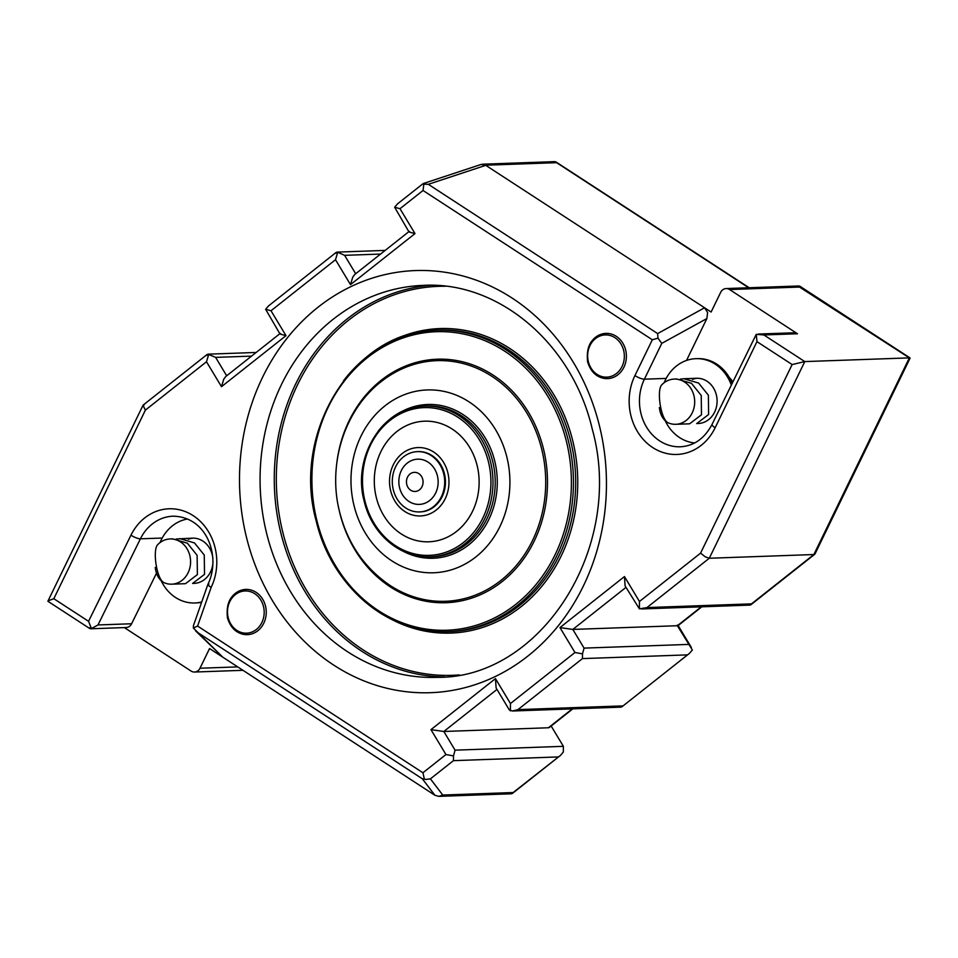 <?xml version="1.0" encoding="UTF-8"?>
<svg xmlns="http://www.w3.org/2000/svg" width="958" height="958" viewBox="0 0 958 958"><rect width="100%" height="100%" fill="white"/><g stroke="black" fill="none" stroke-linecap="round" stroke-linejoin="round"><path stroke-width="1.44" d="M697.388 378.266A22.633 19.651 -92 0 0 692.49 379.392M683.916 378.733L696.634 378.278A22.633 19.651 88 0 1 717.087 400.193A22.633 19.651 88 0 1 698.238 423.508L696.717 423.568L708.621 414.503L708.369 395.187L698.61 383.056L683.916 378.733L680.348 379.129M731.253 384.876A42.236 36.691 -92 0 0 695.939 358.675L697.436 358.627A42.236 36.691 88 0 1 732.092 383.14M695.939 358.675A42.236 36.691 -92 0 0 664.157 382.709M665.199 420.706A42.236 36.691 -92 0 0 694.598 442.967M693.939 395.69A22.633 19.651 -92 0 0 674.228 379.081A22.633 19.651 -92 0 0 661.595 385.02C656.637 390.912 660.721 418.418 667.642 422.574A22.633 19.651 -92 0 0 675.833 424.298A22.633 19.651 -92 0 0 693.939 395.69M675.833 424.298L689.58 423.819L701.484 414.754L701.232 395.438L691.46 383.308L676.767 378.985L674.228 379.081M667.642 422.574C662.912 419.58 660.158 414.575 659.367 407.569M193.276 538.133A22.633 19.651 -92 0 0 188.391 539.258M176.248 538.995L192.534 538.145A22.633 19.651 88 0 1 212.892 558.61M212.987 561.52A22.633 19.651 88 0 1 194.139 583.374L192.618 583.434L204.521 574.369L204.27 555.053L194.498 542.935L179.805 538.6M201.623 602.295A42.236 36.691 88 0 1 196.33 602.917L194.833 602.977A42.236 36.691 -92 0 0 201.731 601.971M187.529 518.996A42.236 36.691 -92 0 0 160.058 542.587M161.1 580.572A42.236 36.691 -92 0 0 194.833 602.977M189.828 555.556A22.633 19.651 -92 0 0 170.129 538.947A22.633 19.651 -92 0 0 157.483 544.886C152.538 550.778 156.621 578.297 163.543 582.44A22.633 19.651 -92 0 0 171.733 584.176A22.633 19.651 -92 0 0 189.828 555.556M171.733 584.176L185.469 583.685L197.384 574.62L197.12 555.305L187.361 543.186L172.668 538.851L170.129 538.947M163.543 582.44C158.812 579.446 156.046 574.453 155.256 567.435M551.149 726.008L563.376 746.318L563.352 752.006L560.514 755.371L511.56 793.787L438.836 796.361M798.182 286.214L909.37 357.885L909.393 358.615L909.37 357.885L804.792 361.585L792.146 364.543L756.964 341.647L756.257 334.33L712.081 424.37C704.549 438.513 693.975 445.985 680.372 446.787A45.254 39.314 88 0 1 640.962 413.545A45.254 39.314 88 0 1 644.399 379.188A7.544 1.952 -154.1 0 1 640.076 378.182A7.544 1.952 -154.1 0 1 634.926 375.584L652.326 339.767L423.029 190.486L400.001 208.7L414.994 233.608L350.496 284.634L335.504 259.726L271.006 310.751L285.999 335.659L221.49 386.685L206.497 361.765L145.388 410.12L142.993 405.33L47.9 601.169M909.37 357.885L813.869 554.538L814.743 554.263L750.868 604.797L751.515 603.863L749.252 604.953M677.366 625.047L677.39 625.718L572.824 629.43L559.963 627.586L624.46 576.56L625.107 585.937L639.405 608.845L639.453 601.48L700.573 553.137L705.196 556.802L709.291 558.251L813.869 554.538L815.054 552.91M639.405 608.845L646.937 607.576L709.291 558.251L804.792 361.585L763.873 334.953L756.257 334.33M701.268 606.833L677.39 625.718L692.359 649.967L689.52 653.32L621.862 706.848L689.52 653.32M572.824 708.86L549.317 727.457A7.544 3.149 -128.3 0 1 548.395 727.769L443.817 731.481L430.956 729.637L495.454 678.611L496.112 687.988L509.357 709.986L512.446 711.004L517.943 709.627L582.44 658.601L582.5 653.859L584.069 648.111L572.824 629.43L625.981 587.374M582.5 653.859L574.956 652.506L559.963 627.586M510.398 710.896L510.458 703.531L574.956 652.506M517.943 709.627L622.508 705.914L620.257 707.004M438.788 796.373L434.896 795.26L422.322 778.77L425.879 779.429L430.417 778.854L453.433 760.652L453.505 755.91L455.062 750.162L443.817 731.481L496.974 689.425M453.505 755.91L445.949 754.545L430.956 729.637M424.358 779.129L422.933 772.759L445.949 754.545M438.92 796.361L442.752 795.044L430.417 778.854M442.752 795.044L512.997 792.553L511.56 793.787M124.324 627.586L191.085 671.055A7.544 6.55 -92 0 0 194.534 672.037A7.544 6.55 -92 0 0 199.994 668.229L209.551 648.554L434.896 795.26M226.687 375.787L215.61 357.382L207.958 354.173L256.169 352.46M206.497 361.765L208.748 354.316L206.485 355.406M336.138 252.421L268.479 305.949L265.641 309.314L279.892 333.803M265.641 309.314L271.006 310.751M355.681 273.737L344.617 255.331L337.743 252.265L335.504 259.726M335.492 253.355L337.743 252.265L336.965 252.122L385.176 250.409M423.065 183.661L397.486 203.898L394.648 207.263L408.886 231.752M481.132 164.441L485.754 165.327L428.322 184.319L423.005 184.128M394.648 207.263L400.001 208.7M423.891 184.044L423.029 190.486M482.341 164.213L555.005 161.627L748.653 287.759M554.981 161.639L556.514 162.68L485.562 165.207M758.485 334.043L794.038 332.785A7.544 6.55 88 0 1 797.487 333.767L729.565 289.544A7.544 6.55 -92 0 0 726.116 288.562A7.544 6.55 -92 0 0 720.655 292.37L711.111 312.033L485.754 165.327M910.064 357.957L799.834 286.202L800.529 287.029L729.565 289.544M231.656 597.157A22.633 19.651 88 0 1 245.787 589.421A22.633 19.651 88 0 1 265.498 606.043A22.633 19.651 88 0 1 247.392 634.651A22.633 19.651 88 0 1 232.746 627.945M591.804 341.12A22.633 19.651 88 0 1 605.935 333.396A22.633 19.651 88 0 1 625.646 350.017A22.633 19.651 88 0 1 607.552 378.626A22.633 19.651 88 0 1 592.894 371.908M142.946 406.372L144.131 404.731M279.844 333.731L225.693 376.566L223.741 379.236L221.49 386.685M280.61 333.552L280.634 334.222L285.999 335.659M48.607 600.654L48.63 601.396L48.607 600.654L53.816 598.702L88.555 621.311L91.429 628.556L97.991 624.951L140.407 538.815A45.254 39.314 88 0 1 173.051 516.194C207.551 516.709 221.178 557.305 207.898 584.392M89.106 627.741L91.429 628.556L90.603 628.783L126.169 627.526A7.544 6.55 88 0 0 131.605 623.754L97.991 624.951M208.018 585.099L208.916 584.033L208.018 585.099L211.107 587.482L197.588 626.065L193.36 628.029L222.759 657.164L195.612 630.903M207.85 584.5L193.444 625.61L193.36 628.029M156.477 573.243L131.605 623.754M408.85 231.68L354.688 274.527L352.736 277.185L350.496 284.634M409.605 231.501L409.641 232.171L414.994 233.608M666.181 378.41L644.399 379.188L661.786 343.359L657.966 338.15L652.326 339.767M657.966 338.15L657.631 333.588L428.322 184.319M657.631 333.588L704.561 307.781L707.615 312.488L706.86 318.571L686.527 360.447M729.361 377.584A30.177 26.213 88 0 1 732.798 381.691M376.302 497.477A60.342 52.415 88 0 1 412.311 423.316A60.342 52.415 88 0 1 477.12 465.504A60.342 52.415 88 0 1 441.111 539.665A60.342 52.415 88 0 1 376.302 497.477M417.796 451.625A30.177 26.213 88 0 1 418.179 451.601A30.177 26.213 88 0 1 444.452 473.767A30.177 26.213 88 0 1 420.311 511.907A30.177 26.213 88 0 1 419.939 511.919M393.295 489.778A30.177 26.213 -92 0 0 419.568 511.931A30.177 26.213 -92 0 0 443.698 473.791A30.177 26.213 -92 0 0 417.425 451.625A30.177 26.213 -92 0 0 393.295 489.778M399.594 487.778A22.633 19.651 88 0 1 413.102 459.972A22.633 19.651 88 0 1 437.399 475.791A22.633 19.651 88 0 1 423.891 503.597A22.633 19.651 88 0 1 399.594 487.778M813.869 554.538L751.515 603.863L646.937 607.576M688.634 644.411L584.069 648.111M582.44 658.601L687.018 654.889M572.273 708.884L548.395 727.769M563.376 746.318L455.062 750.162M453.433 760.652L558.011 756.94M237.704 666.888L199.994 668.229M215.61 357.382L251.559 356.113M344.617 255.331L380.554 254.062M763.873 334.953L797.487 333.767M700.573 553.137L792.146 364.543M624.46 576.56L639.453 601.48M756.964 341.647L715.123 427.795A52.798 45.864 88 0 1 669.786 454.068A52.798 45.864 88 0 1 630.915 415.676A52.798 45.864 88 0 1 634.926 375.584M495.454 678.611L510.458 703.531M197.588 626.065L422.933 772.759M88.555 621.311L130.959 535.187A52.798 45.864 88 0 1 176.296 509.189A52.798 45.864 88 0 1 215.035 547.569A52.798 45.864 88 0 1 211.107 587.482M145.388 410.12L53.816 598.702M599.409 425.675A211.203 183.457 88 0 1 473.372 685.245A211.203 183.457 88 0 1 246.541 537.582A211.203 183.457 88 0 1 372.59 278.012A211.203 183.457 88 0 1 599.409 425.675M130.959 535.187A7.544 1.964 26.2 0 0 136.096 537.809A7.544 1.964 26.2 0 0 140.407 538.815L162.201 538.049M196.989 632.064L422.322 778.77M715.123 427.795A7.544 1.952 -154.1 0 1 712.165 425.113A7.544 1.952 -154.1 0 1 712.081 424.37M706.86 318.571L661.786 343.359M263.486 606.474A21.124 18.346 -92 0 0 240.805 591.709A21.124 18.346 -92 0 0 228.196 617.659A21.124 18.346 -92 0 0 250.876 632.424A21.124 18.346 -92 0 0 263.486 606.474M623.646 350.436A21.124 18.346 -92 0 0 600.953 335.671A21.124 18.346 -92 0 0 588.356 361.633A21.124 18.346 -92 0 0 611.036 376.398A21.124 18.346 -92 0 0 623.646 350.436M266.611 533.319A196.115 170.344 88 0 1 423.496 285.364C498.04 281.101 572.261 343.108 592.236 429.028C625.251 546.922 541.21 678.444 437.399 677.342A196.115 170.344 88 0 1 266.611 533.319M430.549 285.292A196.115 170.344 -92 0 0 280.802 532.816A196.115 170.344 -92 0 0 444.452 676.923M445.47 286.262A194.606 169.039 -92 0 0 282.814 532.385A194.606 169.039 -92 0 0 459.265 674.899M382.949 345.79A152.37 132.348 88 0 1 572.668 440.464A152.37 132.348 88 0 1 532.648 596.391A152.37 132.348 88 0 1 392.672 619.958M350.844 587.805A150.861 131.042 -92 0 0 447.745 631.693C388.816 634.95 331.36 586.536 316.164 520.865C290.957 431.052 355.143 329.768 437.052 330.175L439.291 330.091A150.861 131.042 88 0 1 570.669 440.884A150.861 131.042 88 0 1 449.985 631.609L447.745 631.693A150.861 131.042 -92 0 0 568.429 440.967A150.861 131.042 -92 0 0 437.052 330.175A150.861 131.042 -92 0 0 343.503 380.817M316.882 520.529A149.352 129.725 -92 0 0 477.288 624.951A149.352 129.725 -92 0 0 566.418 441.399A149.352 129.725 -92 0 0 406.024 336.976A149.352 129.725 -92 0 0 316.882 520.529M336.881 462.391A121.834 105.823 88 0 1 434.501 359.346A121.834 105.823 88 0 1 543.426 448.679A121.834 105.823 88 0 1 470.725 598.415A121.834 105.823 88 0 1 339.874 513.237A121.834 105.823 88 0 1 338.461 506.902M390.134 585.482A120.385 104.566 -92 0 0 506.064 576.081A120.385 104.566 -92 0 0 541.689 449.086A120.385 104.566 -92 0 0 382.853 380.35C344.7 408.659 327.157 464.031 339.683 512.314C347.79 543.737 364.603 568.13 390.134 585.482M506.866 457.122A91.477 79.454 -92 0 0 408.623 393.175A91.477 79.454 -92 0 0 354.029 505.596A91.477 79.454 -92 0 0 452.272 569.543A91.477 79.454 -92 0 0 506.866 457.122M398.289 413.557A76.939 66.832 88 0 1 494.723 460.978A76.939 66.832 88 0 1 474.234 539.977A76.939 66.832 88 0 1 403.174 551.269M381.619 534.827A75.431 65.515 -92 0 0 430.13 556.849C400.672 558.478 371.86 534.324 364.244 501.405C351.622 456.427 383.871 405.845 424.789 406.084L427.029 406A75.431 65.515 88 0 1 492.711 461.397A75.431 65.515 88 0 1 432.381 556.766L430.13 556.849A75.431 65.515 -92 0 0 490.472 461.481A75.431 65.515 -92 0 0 424.789 406.084A75.431 65.515 -92 0 0 377.955 431.483M364.962 501.07A73.922 64.21 -92 0 0 444.344 552.754A73.922 64.21 -92 0 0 488.46 461.912A73.922 64.21 -92 0 0 409.078 410.228A73.922 64.21 -92 0 0 364.962 501.07M390.66 490.819A34.213 29.722 -92 0 0 427.412 514.745A34.213 29.722 -92 0 0 447.829 472.689A34.213 29.722 -92 0 0 411.078 448.775A34.213 29.722 -92 0 0 390.66 490.819M422.753 479.383A9.568 8.311 -92 0 0 412.479 472.689A9.568 8.311 -92 0 0 406.767 484.449A9.568 8.311 -92 0 0 417.041 491.131A9.568 8.311 -92 0 0 422.753 479.383M910.1 358.1L815.007 553.952M641.453 608.953L750.042 605.097M701.831 606.809L678.084 625.598M512.446 711.004L621.035 707.148M678.156 625.538L691.353 647.464M560.514 755.371L512.35 793.487M194.534 672.037L242.961 670.313M423.149 183.601L481.12 164.441M555.82 161.854L749.192 287.747M726.116 288.562L799.02 285.975M207.132 354.472L143.257 405.006M47.936 601.313L89.801 628.568M245.787 589.421C231.752 591.972 225.645 601.492 227.477 617.994C230.926 628.843 237.572 634.4 247.392 634.651M605.935 333.396C591.9 335.947 585.805 345.467 587.637 361.968C591.086 372.818 597.72 378.362 607.552 378.626M420.311 511.907L419.568 511.931M418.179 451.601L417.425 451.625"/></g></svg>

